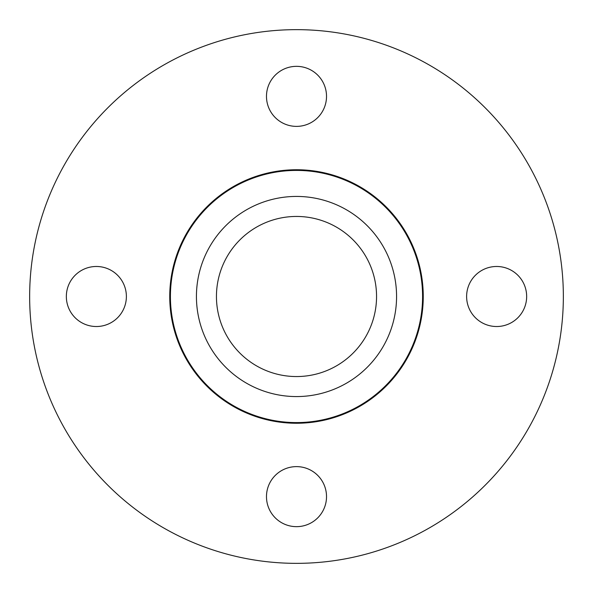 <?xml version="1.0" encoding="UTF-8"?>
<svg xmlns="http://www.w3.org/2000/svg" width="593" height="593" viewBox="0 0 593 593"><rect width="100%" height="100%" fill="white"/><g stroke="black" fill="none" stroke-linecap="round" stroke-linejoin="round"><path stroke-width="0.89" d="M296.5 216.445A80.055 80.055 0 0 0 216.445 296.5A80.055 80.055 0 0 0 296.5 376.555A80.055 80.055 0 0 0 376.555 296.5A80.055 80.055 0 0 0 296.5 216.445M296.5 196.431A100.069 100.069 0 0 0 196.431 296.5A100.069 100.069 0 0 0 296.5 396.569A100.069 100.069 0 0 0 396.569 296.5A100.069 100.069 0 0 0 296.5 196.431M296.5 422.587A126.087 126.087 0 0 0 422.587 296.5A126.087 126.087 0 0 0 296.5 170.413A126.087 126.087 0 0 0 170.413 296.5A126.087 126.087 0 0 0 296.5 422.587M29.65 296.5A266.85 266.85 0 0 0 296.5 563.35A266.85 266.85 0 0 0 563.35 296.5A266.85 266.85 0 0 0 296.5 29.65A266.85 266.85 0 0 0 29.65 296.5M326.521 496.637A30.021 30.021 0 0 1 296.5 526.658A30.021 30.021 0 0 1 266.479 496.637A30.021 30.021 0 0 1 296.5 466.617A30.021 30.021 0 0 1 326.521 496.637M496.637 266.479A30.021 30.021 0 0 1 526.658 296.5A30.021 30.021 0 0 1 496.637 326.521A30.021 30.021 0 0 1 466.617 296.5A30.021 30.021 0 0 1 496.637 266.479M266.479 96.362A30.021 30.021 0 0 1 296.5 66.342A30.021 30.021 0 0 1 326.521 96.362A30.021 30.021 0 0 1 296.5 126.383A30.021 30.021 0 0 1 266.479 96.362M96.362 326.521A30.021 30.021 0 0 1 66.342 296.5A30.021 30.021 0 0 1 96.362 266.479A30.021 30.021 0 0 1 126.383 296.5A30.021 30.021 0 0 1 96.362 326.521M423.254 296.5A126.754 126.754 0 0 0 296.5 169.746A126.754 126.754 0 0 0 169.746 296.5A126.754 126.754 0 0 0 296.5 423.254A126.754 126.754 0 0 0 423.254 296.5"/></g></svg>
